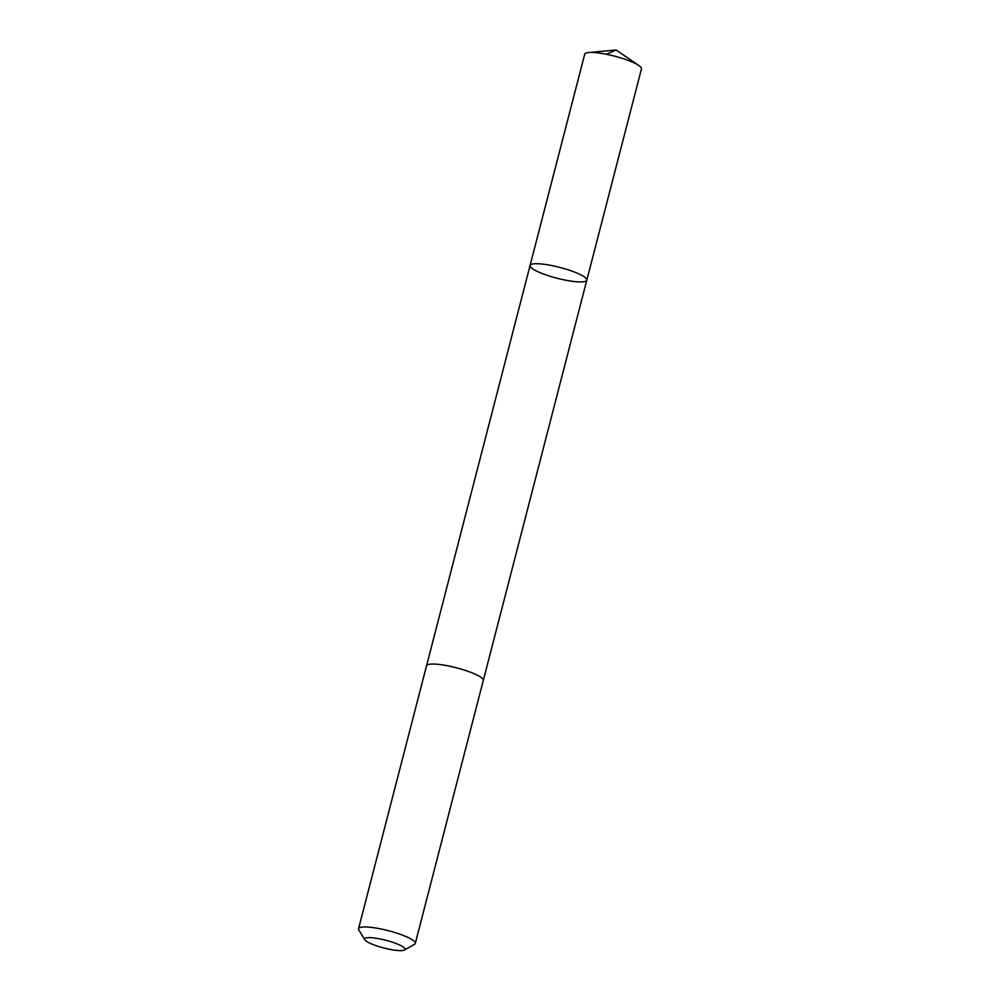 <?xml version="1.0" encoding="UTF-8"?>
<svg xmlns="http://www.w3.org/2000/svg" width="1000" height="1000" viewBox="0 0 1000 1000"><rect width="100%" height="100%" fill="white"/><g stroke="black" fill="none" stroke-linecap="round" stroke-linejoin="round"><path stroke-width="1.5" d="M558.05 266.962A29.3 5.587 14.5 0 1 586.812 280.163A29.3 5.587 14.5 0 1 557.05 278.238A29.3 5.587 14.5 0 1 530.075 265.487A29.3 5.587 14.5 0 1 558.05 266.962A29.3 5.587 14.5 0 1 586.812 280.163L641.462 68.875A29.312 5.587 -165.5 0 0 638.8 65.475A29.312 5.587 -165.5 0 0 612.688 55.675A29.312 5.587 -165.5 0 0 588.688 52.512A29.312 5.587 -165.5 0 0 584.712 54.2L530.075 265.487A29.3 5.587 14.5 0 1 558.05 266.962M404.438 950L414.475 944.338A29.312 5.587 -165.5 0 0 415.288 943.425L483.275 680.525A29.312 5.587 -165.5 0 0 456.3 667.763A29.312 5.587 -165.5 0 0 426.525 665.837L358.537 928.75A29.312 5.587 -165.5 0 0 358.8 929.95L364.837 939.762A20.85 3.975 -165.5 0 0 385.112 948.3A20.85 3.975 -165.5 0 0 404.438 950A20.85 3.975 -165.5 0 0 385.825 940.275A20.85 3.975 -165.5 0 0 364.837 939.762M415.288 943.425A29.312 5.587 -165.5 0 0 388.312 930.675A29.312 5.587 -165.5 0 0 358.537 928.75M606.438 54.275L616.075 50L588.688 52.512M616.075 50L638.8 65.475M483.312 680.387L586.812 280.163M426.575 665.713L530.075 265.487"/></g></svg>
